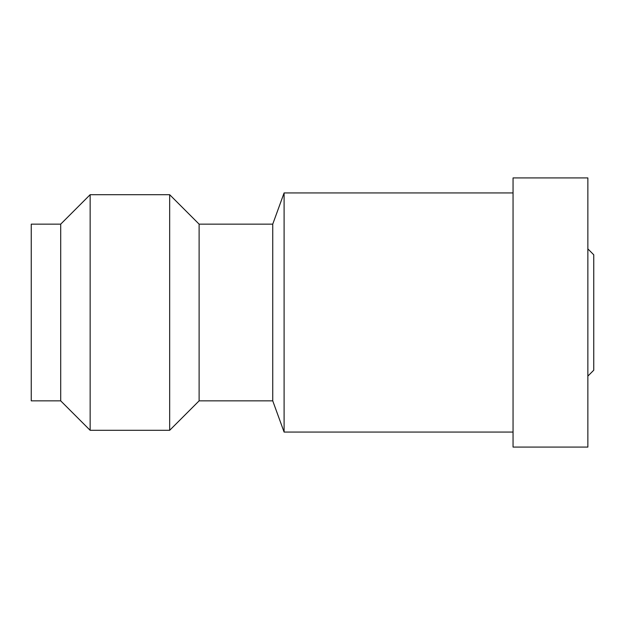 <?xml version="1.0" encoding="UTF-8"?>
<svg xmlns="http://www.w3.org/2000/svg" width="625" height="625" viewBox="0 0 625 625"><rect width="100%" height="100%" fill="white"/><g stroke="black" fill="none" stroke-linecap="round" stroke-linejoin="round"><path stroke-width="0.94" d="M284.102 192.93L272.742 224.148L272.742 400.852L284.102 432.07L284.102 192.93L513.055 192.93M272.742 400.852L199.117 400.852L199.117 224.148L169.664 194.695L90.148 194.695L90.148 430.305L60.703 400.852L60.703 224.148L90.148 194.695M199.117 400.852L169.664 430.305L169.664 194.695M60.703 400.852L31.25 400.852L31.25 224.148L60.703 224.148M587.859 376.109L593.75 370.219L593.75 254.781L587.859 248.891M513.055 447.086L587.859 447.086L587.859 177.914L513.055 177.914L513.055 447.086M272.742 224.148L199.117 224.148M169.664 430.305L90.148 430.305M513.055 432.07L284.102 432.07"/></g></svg>
